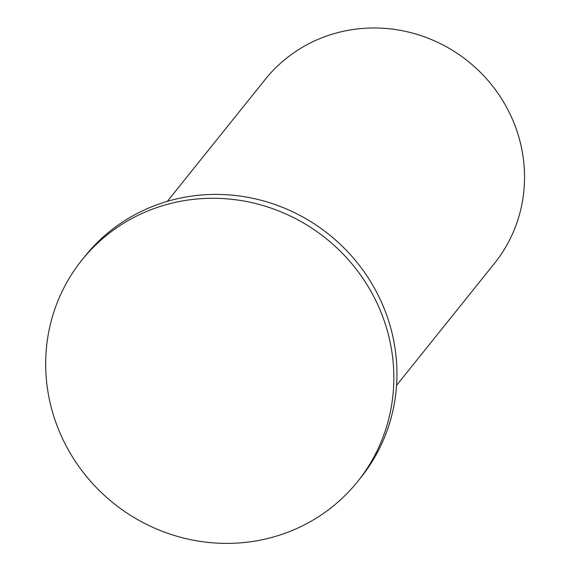 <?xml version="1.0" encoding="UTF-8"?>
<svg xmlns="http://www.w3.org/2000/svg" width="571" height="571" viewBox="0 0 571 571"><rect width="100%" height="100%" fill="white"/><g stroke="black" fill="none" stroke-linecap="round" stroke-linejoin="round"><path stroke-width="0.86" d="M167.339 201.349L265.251 79.39A146.975 141.066 38.8 0 1 468.17 61.39A146.975 141.066 38.8 0 1 494.472 263.395L396.567 385.361M357.66 481.531L360.765 477.663A176.839 169.73 -141.2 0 0 329.117 234.602A176.839 169.73 -141.2 0 0 84.965 256.258L81.86 260.133A176.839 169.73 -141.2 0 0 61.582 436.565A176.839 169.73 -141.2 0 0 357.66 481.531A176.839 169.73 -141.2 0 0 326.012 238.471A176.839 169.73 -141.2 0 0 81.86 260.133"/></g></svg>
